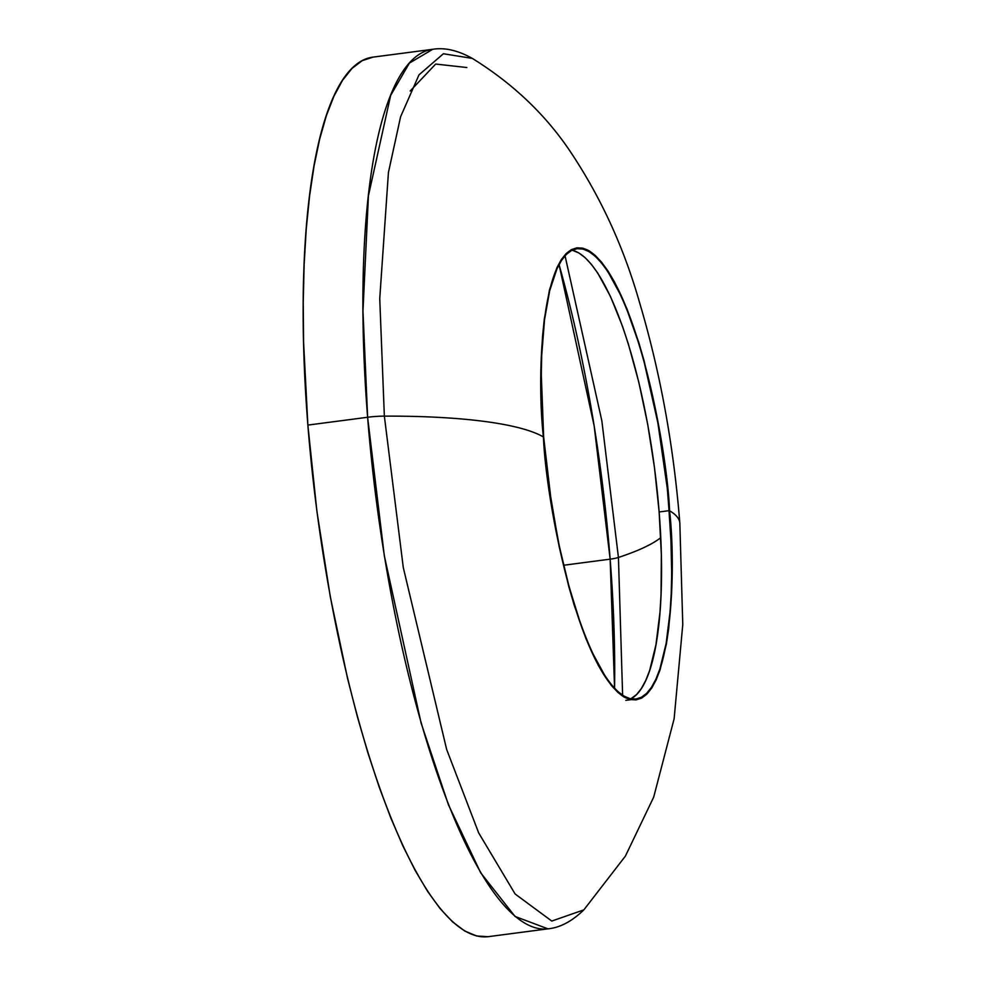 <?xml version="1.0" encoding="UTF-8"?>
<svg xmlns="http://www.w3.org/2000/svg" width="986" height="986" viewBox="0 0 986 986"><rect width="100%" height="100%" fill="white"/><g stroke="black" fill="none" stroke-linecap="round" stroke-linejoin="round"><path stroke-width="1.48" d="M572.73 250.395L578.807 252.921L585.043 257.592L591.403 264.371L597.799 273.171L610.494 296.503L622.647 326.699L628.365 344.028L638.829 382.272L647.666 424.103L654.519 467.894L659.141 511.968L669.334 510.625A227.088 58.679 -97.5 0 1 635.995 699.025A227.088 58.679 -97.5 0 1 543.656 437.094L541.277 374.15L541.745 354.837L544.519 319.797L549.683 290.685L557.041 268.623L561.441 260.501L566.284 254.437L571.51 250.481L577.081 248.682L582.923 249.051L588.999 251.59L595.248 256.261L601.596 263.028L607.992 271.828L620.687 295.159L626.862 309.468L638.558 342.684L643.969 361.27L657.859 422.772L667.325 488.662L670.751 532.23L671.712 573.569L671.244 592.894L670.16 611.061L666.166 643.291L659.88 669.001L655.949 679.095L651.549 687.217L646.705 693.281L641.479 697.238L635.908 699.037L630.066 698.667L623.99 696.128L617.741 691.457L611.394 684.691L604.997 675.891L592.303 652.559L586.128 638.25L580.15 622.351L569.008 586.448L559.321 546.219L551.433 503.205L543.656 437.094A227.088 58.679 -97.5 0 1 576.995 248.694A227.088 58.679 -97.5 0 1 669.334 510.625L659.141 511.968A227.088 58.679 82.5 0 0 572.016 250.234M410.176 91.008L435.676 64.053L466.846 67.529M565.04 255.744L601.842 420.788L618.432 557.447A15.973 3.032 -4.5 0 1 610.149 559.161L594.139 425.792L559.05 264.556A432.891 111.849 -97.5 0 1 610.149 559.161L563.598 565.261L610.149 559.161A432.891 111.849 -97.5 0 1 614.574 688.327L610.149 559.161A15.973 3.032 175.5 0 0 618.432 557.447L601.842 420.788L565.04 255.744M660.756 537.678A251.911 47.809 -4.5 0 1 618.432 557.447A251.911 47.809 175.5 0 0 660.756 537.678M367.618 417.263L384.306 555.697L421.084 722.997L448.445 804.798L480.663 872.77L515.062 916.462L547.97 928.849A443.54 114.61 -97.5 0 1 367.618 417.263L307.866 425.089A443.54 114.61 82.5 0 0 488.23 936.675L547.97 928.849C560.011 927.678 571.979 921.355 583.86 909.868L551.778 921.06L515.123 893.994L478.666 832.874L446.646 749.434L403.286 567.554L384.355 416.129A26.61 5.053 175.5 0 0 367.618 417.263A443.54 114.61 -97.5 0 1 432.743 49.3L409.363 63.116L390.641 95.469L368.431 195.746L362.971 311.12L367.618 417.263A26.61 5.053 -4.5 0 1 384.355 416.129L403.286 567.554L446.646 749.434L478.666 832.874L515.123 893.994L551.778 921.06L583.86 909.868L625.395 856.107L653.693 797.119L674.128 718.757L682.768 624.557L679.835 523.122C673.635 445.561 660.226 372.055 639.581 302.628C623.645 246.537 599.907 195.228 568.367 148.701C543.853 113.008 511.833 82.898 472.306 58.396L443.392 53.749L419.001 74.85L400.587 116.792L388.422 172.513L379.746 298.635L384.355 416.129A262.547 49.83 -4.5 0 1 543.409 436.946A262.547 49.83 175.5 0 0 384.355 416.129L379.746 298.635L388.422 172.513L400.587 116.792L419.001 74.85L443.392 53.749L472.306 58.396C457.861 50.36 444.674 47.328 432.743 49.3L372.991 57.126A443.54 114.61 82.5 0 0 307.866 425.089L367.618 417.263M669.58 510.773C677.259 577.525 670.517 721.284 624.052 697.003C577.118 666.635 546.01 500.74 543.409 436.946L548.043 481.193L559.136 546.503L568.873 586.892L574.308 605.552L586.041 638.891L598.576 665.895L611.406 685.517L617.791 692.308L624.052 697.003L630.153 699.542L636.032 699.912L641.615 698.113L646.865 694.144L651.721 688.055L656.146 679.896L660.09 669.765L666.4 643.957L668.705 628.526L671.503 593.35L671.799 553.59L667.559 488.723L658.056 422.563L644.117 360.827L638.682 342.179L626.948 308.828L614.414 281.823L608.005 271.039L601.583 262.202L595.199 255.411L588.938 250.715L582.837 248.176L576.958 247.806L571.375 249.618L566.124 253.575L561.268 259.663L556.843 267.822L549.461 289.97L544.284 319.205L542.571 336.115L541.487 354.368L541.191 394.129L543.409 436.946C535.731 370.194 542.473 226.447 588.938 250.715C635.871 281.084 666.98 446.978 669.58 510.773A262.547 49.83 -4.5 0 1 679.847 523.27A262.547 49.83 175.5 0 0 669.58 510.773M488.07 936.7L476.645 935.985L464.776 931.03L452.586 921.898L440.175 908.685L427.677 891.492L415.205 870.502L402.88 845.914L390.826 817.973L379.154 786.939L367.975 753.107L357.4 716.797L347.54 678.38L330.285 596.69L316.888 511.167L307.866 425.089L303.565 341.785L303.232 302.16L304.144 264.421L306.252 228.925L309.579 196.004L314.053 165.981L319.661 139.149L326.329 115.756L334.007 96.049L342.623 80.186L352.076 68.342L362.281 60.627L373.152 57.102M659.141 511.968L661.347 554.625L661.051 594.225L659.967 612.405L655.973 644.622L649.688 670.344L645.756 680.439L641.344 688.561L636.512 694.625L630.781 698.827A227.088 58.679 82.5 0 0 659.141 511.968M622.622 695.29L618.432 557.447L622.622 695.29M625.802 700.356L630.843 699.703"/></g></svg>
